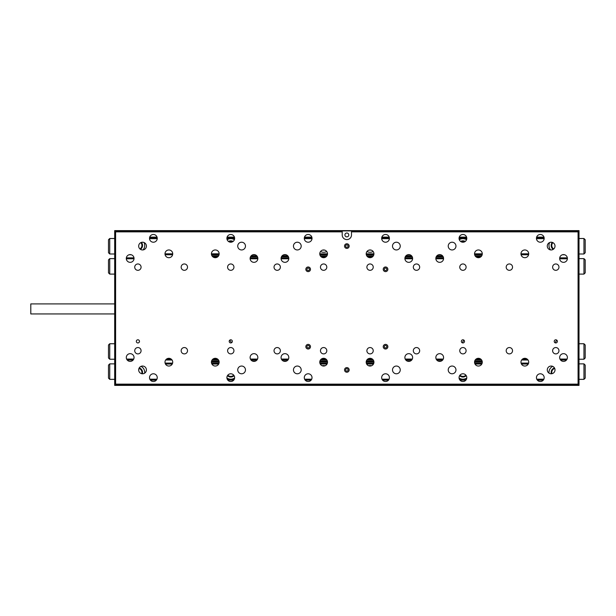 <?xml version="1.0" encoding="UTF-8"?>
<svg xmlns="http://www.w3.org/2000/svg" width="616" height="616" viewBox="0 0 616 616"><rect width="100%" height="100%" fill="white"/><g stroke="black" fill="none" stroke-linecap="round" stroke-linejoin="round"><path stroke-width="0.92" d="M464.002 340.225A9.286 9.286 0 0 0 462.246 342.781M556.872 340.225A9.286 9.286 0 0 0 555.108 342.781M342.203 231.855L115.616 231.855L114.684 230.615L579.009 230.615L579.009 385.385L114.684 385.385L114.684 230.923L342.203 230.923L342.203 234.95A4.643 4.643 0 0 0 346.846 239.593A4.643 4.643 0 0 0 351.49 234.95L351.49 230.923L579.009 230.923L578.077 231.855L351.49 231.855M231.454 342.781A9.286 9.286 0 0 0 229.691 340.225M139.455 341.095L139.455 341.649M150.404 380.126L156.356 380.126M227.797 380.126L233.741 380.126M305.182 380.126L311.126 380.126M382.567 380.126L388.511 380.126M459.952 380.126L465.904 380.126M537.345 380.126L543.289 380.126M227.104 237.114L234.434 237.114M304.489 237.114L311.819 237.114M381.874 237.114L389.204 237.114M459.267 237.114L466.597 237.114M149.719 237.114L157.049 237.114M536.652 237.114L543.982 237.114M384.315 269.308A1.232 1.232 0 0 1 385.539 268.075A1.232 1.232 0 0 1 386.771 269.308A1.232 1.232 0 0 1 385.539 270.532A1.232 1.232 0 0 1 384.315 269.308M384.315 346.692A1.232 1.232 0 0 1 385.539 345.468A1.232 1.232 0 0 1 386.771 346.692A1.232 1.232 0 0 1 385.539 347.925A1.232 1.232 0 0 1 384.315 346.692M306.93 346.692A1.232 1.232 0 0 1 308.154 345.468A1.232 1.232 0 0 1 309.386 346.692A1.232 1.232 0 0 1 308.154 347.925A1.232 1.232 0 0 1 306.93 346.692M306.93 269.308A1.232 1.232 0 0 1 308.154 268.075A1.232 1.232 0 0 1 309.386 269.308A1.232 1.232 0 0 1 308.154 270.532A1.232 1.232 0 0 1 306.93 269.308M345.622 246.092A1.232 1.232 0 0 1 346.846 244.86A1.232 1.232 0 0 1 348.079 246.092A1.232 1.232 0 0 1 346.846 247.316A1.232 1.232 0 0 1 345.622 246.092M345.622 369.908A1.232 1.232 0 0 1 346.846 368.684A1.232 1.232 0 0 1 348.079 369.908A1.232 1.232 0 0 1 346.846 371.14A1.232 1.232 0 0 1 345.622 369.908M172.726 253.831A3.873 3.873 0 0 0 168.861 249.957A3.873 3.873 0 0 0 164.988 253.831A3.873 3.873 0 0 0 168.861 257.696A3.873 3.873 0 0 0 172.726 253.831L164.988 253.831M172.726 362.17A3.873 3.873 0 0 0 168.861 358.304A3.873 3.873 0 0 0 164.988 362.17A3.873 3.873 0 0 0 168.861 366.043A3.873 3.873 0 0 0 172.726 362.17M146.416 246.092A3.873 3.873 0 0 0 142.55 242.219A3.873 3.873 0 0 0 138.677 246.092A3.873 3.873 0 0 0 142.55 249.957A3.873 3.873 0 0 0 146.416 246.092M134.034 258.474A3.873 3.873 0 0 0 130.169 254.6A3.873 3.873 0 0 0 126.295 258.474A3.873 3.873 0 0 0 130.169 262.339A3.873 3.873 0 0 0 134.034 258.474M245.468 246.092A3.873 3.873 0 0 0 241.603 242.219A3.873 3.873 0 0 0 237.73 246.092A3.873 3.873 0 0 0 241.603 249.957A3.873 3.873 0 0 0 245.468 246.092M257.85 258.474A3.873 3.873 0 0 0 253.985 254.6A3.873 3.873 0 0 0 250.111 258.474A3.873 3.873 0 0 0 253.985 262.339A3.873 3.873 0 0 0 257.85 258.474M257.85 357.526A3.873 3.873 0 0 0 253.985 353.661A3.873 3.873 0 0 0 250.111 357.526A3.873 3.873 0 0 0 253.985 361.4A3.873 3.873 0 0 0 257.85 357.526M245.468 369.908A3.873 3.873 0 0 0 241.603 366.043A3.873 3.873 0 0 0 237.73 369.908A3.873 3.873 0 0 0 241.603 373.781A3.873 3.873 0 0 0 245.468 369.908M146.416 369.908A3.873 3.873 0 0 0 142.55 366.043A3.873 3.873 0 0 0 138.677 369.908A3.873 3.873 0 0 0 142.55 373.781A3.873 3.873 0 0 0 146.416 369.908M134.034 357.526A3.873 3.873 0 0 0 130.169 353.661A3.873 3.873 0 0 0 126.295 357.526A3.873 3.873 0 0 0 130.169 361.4A3.873 3.873 0 0 0 134.034 357.526M219.157 253.831A3.873 3.873 0 0 0 215.292 249.957A3.873 3.873 0 0 0 211.419 253.831A3.873 3.873 0 0 0 215.292 257.696A3.873 3.873 0 0 0 219.157 253.831L211.419 253.831M219.157 362.17A3.873 3.873 0 0 0 215.292 358.304A3.873 3.873 0 0 0 211.419 362.17A3.873 3.873 0 0 0 215.292 366.043A3.873 3.873 0 0 0 219.157 362.17M482.274 362.17A3.873 3.873 0 0 0 478.409 358.304A3.873 3.873 0 0 0 474.536 362.17A3.873 3.873 0 0 0 478.409 366.043A3.873 3.873 0 0 0 482.274 362.17M482.274 253.831A3.873 3.873 0 0 0 478.409 249.957A3.873 3.873 0 0 0 474.536 253.831A3.873 3.873 0 0 0 478.409 257.696A3.873 3.873 0 0 0 482.274 253.831L474.536 253.831M567.398 357.526A3.873 3.873 0 0 0 563.532 353.661A3.873 3.873 0 0 0 559.659 357.526A3.873 3.873 0 0 0 563.532 361.4A3.873 3.873 0 0 0 567.398 357.526M555.016 369.908A3.873 3.873 0 0 0 551.151 366.043A3.873 3.873 0 0 0 547.278 369.908A3.873 3.873 0 0 0 551.151 373.781A3.873 3.873 0 0 0 555.016 369.908M455.963 369.908A3.873 3.873 0 0 0 452.098 366.043A3.873 3.873 0 0 0 448.225 369.908A3.873 3.873 0 0 0 452.098 373.781A3.873 3.873 0 0 0 455.963 369.908M443.582 357.526A3.873 3.873 0 0 0 439.716 353.661A3.873 3.873 0 0 0 435.843 357.526A3.873 3.873 0 0 0 439.716 361.4A3.873 3.873 0 0 0 443.582 357.526M443.582 258.474A3.873 3.873 0 0 0 439.716 254.6A3.873 3.873 0 0 0 435.843 258.474A3.873 3.873 0 0 0 439.716 262.339A3.873 3.873 0 0 0 443.582 258.474M455.963 246.092A3.873 3.873 0 0 0 452.098 242.219A3.873 3.873 0 0 0 448.225 246.092A3.873 3.873 0 0 0 452.098 249.957A3.873 3.873 0 0 0 455.963 246.092M567.398 258.474A3.873 3.873 0 0 0 563.532 254.6A3.873 3.873 0 0 0 559.659 258.474A3.873 3.873 0 0 0 563.532 262.339A3.873 3.873 0 0 0 567.398 258.474M555.016 246.092A3.873 3.873 0 0 0 551.151 242.219A3.873 3.873 0 0 0 547.278 246.092A3.873 3.873 0 0 0 551.151 249.957A3.873 3.873 0 0 0 555.016 246.092M528.705 362.17A3.873 3.873 0 0 0 524.84 358.304A3.873 3.873 0 0 0 520.967 362.17A3.873 3.873 0 0 0 524.84 366.043A3.873 3.873 0 0 0 528.705 362.17M528.705 253.831A3.873 3.873 0 0 0 524.84 249.957A3.873 3.873 0 0 0 520.967 253.831A3.873 3.873 0 0 0 524.84 257.696A3.873 3.873 0 0 0 528.705 253.831L520.967 253.831M373.935 253.831A3.873 3.873 0 0 0 370.062 249.957A3.873 3.873 0 0 0 366.197 253.831A3.873 3.873 0 0 0 370.062 257.696A3.873 3.873 0 0 0 373.935 253.831L366.197 253.831M373.935 362.17A3.873 3.873 0 0 0 370.062 358.304A3.873 3.873 0 0 0 366.197 362.17A3.873 3.873 0 0 0 370.062 366.043A3.873 3.873 0 0 0 373.935 362.17M327.504 362.17A3.873 3.873 0 0 0 323.631 358.304A3.873 3.873 0 0 0 319.766 362.17A3.873 3.873 0 0 0 323.631 366.043A3.873 3.873 0 0 0 327.504 362.17M327.504 253.831A3.873 3.873 0 0 0 323.631 249.957A3.873 3.873 0 0 0 319.766 253.831A3.873 3.873 0 0 0 323.631 257.696A3.873 3.873 0 0 0 327.504 253.831L319.766 253.831M157.249 377.647A3.873 3.873 0 0 0 153.384 373.781A3.873 3.873 0 0 0 149.511 377.647A3.873 3.873 0 0 0 153.384 381.52A3.873 3.873 0 0 0 157.249 377.647M157.249 238.354A3.873 3.873 0 0 0 153.384 234.48A3.873 3.873 0 0 0 149.511 238.354A3.873 3.873 0 0 0 153.384 242.219A3.873 3.873 0 0 0 157.249 238.354M234.634 377.647A3.873 3.873 0 0 0 230.769 373.781A3.873 3.873 0 0 0 226.896 377.647A3.873 3.873 0 0 0 230.769 381.52A3.873 3.873 0 0 0 234.634 377.647M234.634 238.354A3.873 3.873 0 0 0 230.769 234.48A3.873 3.873 0 0 0 226.896 238.354A3.873 3.873 0 0 0 230.769 242.219A3.873 3.873 0 0 0 234.634 238.354M544.182 377.647A3.873 3.873 0 0 0 540.317 373.781A3.873 3.873 0 0 0 536.444 377.647A3.873 3.873 0 0 0 540.317 381.52A3.873 3.873 0 0 0 544.182 377.647M544.182 238.354A3.873 3.873 0 0 0 540.317 234.48A3.873 3.873 0 0 0 536.444 238.354A3.873 3.873 0 0 0 540.317 242.219A3.873 3.873 0 0 0 544.182 238.354M466.797 377.647A3.873 3.873 0 0 0 462.932 373.781A3.873 3.873 0 0 0 459.059 377.647A3.873 3.873 0 0 0 462.932 381.52A3.873 3.873 0 0 0 466.797 377.647M466.797 238.354A3.873 3.873 0 0 0 462.932 234.48A3.873 3.873 0 0 0 459.059 238.354A3.873 3.873 0 0 0 462.932 242.219A3.873 3.873 0 0 0 466.797 238.354M387.864 269.308A2.325 2.325 0 0 0 385.539 266.982A2.325 2.325 0 0 0 383.221 269.308A2.325 2.325 0 0 0 385.539 271.625A2.325 2.325 0 0 0 387.864 269.308M310.479 346.692A2.325 2.325 0 0 0 308.154 344.375A2.325 2.325 0 0 0 305.836 346.692A2.325 2.325 0 0 0 308.154 349.018A2.325 2.325 0 0 0 310.479 346.692M310.479 269.308A2.325 2.325 0 0 0 308.154 266.982A2.325 2.325 0 0 0 305.836 269.308A2.325 2.325 0 0 0 308.154 271.625A2.325 2.325 0 0 0 310.479 269.308M387.864 346.692A2.325 2.325 0 0 0 385.539 344.375A2.325 2.325 0 0 0 383.221 346.692A2.325 2.325 0 0 0 385.539 349.018A2.325 2.325 0 0 0 387.864 346.692M349.172 246.092A2.325 2.325 0 0 0 346.846 243.767A2.325 2.325 0 0 0 344.529 246.092A2.325 2.325 0 0 0 346.846 248.41A2.325 2.325 0 0 0 349.172 246.092M349.172 369.908A2.325 2.325 0 0 0 346.846 367.59A2.325 2.325 0 0 0 344.529 369.908A2.325 2.325 0 0 0 346.846 372.233A2.325 2.325 0 0 0 349.172 369.908M312.027 377.647A3.873 3.873 0 0 0 308.154 373.781A3.873 3.873 0 0 0 304.289 377.647A3.873 3.873 0 0 0 308.154 381.52A3.873 3.873 0 0 0 312.027 377.647M389.412 377.647A3.873 3.873 0 0 0 385.539 373.781A3.873 3.873 0 0 0 381.674 377.647A3.873 3.873 0 0 0 385.539 381.52A3.873 3.873 0 0 0 389.412 377.647M312.027 238.354A3.873 3.873 0 0 0 308.154 234.48A3.873 3.873 0 0 0 304.289 238.354A3.873 3.873 0 0 0 308.154 242.219A3.873 3.873 0 0 0 312.027 238.354M389.412 238.354A3.873 3.873 0 0 0 385.539 234.48A3.873 3.873 0 0 0 381.674 238.354A3.873 3.873 0 0 0 385.539 242.219A3.873 3.873 0 0 0 389.412 238.354M400.246 246.092A3.873 3.873 0 0 0 396.373 242.219A3.873 3.873 0 0 0 392.507 246.092A3.873 3.873 0 0 0 396.373 249.957A3.873 3.873 0 0 0 400.246 246.092M400.246 369.908A3.873 3.873 0 0 0 396.373 366.043A3.873 3.873 0 0 0 392.507 369.908A3.873 3.873 0 0 0 396.373 373.781A3.873 3.873 0 0 0 400.246 369.908M301.193 369.908A3.873 3.873 0 0 0 297.32 366.043A3.873 3.873 0 0 0 293.455 369.908A3.873 3.873 0 0 0 297.32 373.781A3.873 3.873 0 0 0 301.193 369.908M301.193 246.092A3.873 3.873 0 0 0 297.32 242.219A3.873 3.873 0 0 0 293.455 246.092A3.873 3.873 0 0 0 297.32 249.957A3.873 3.873 0 0 0 301.193 246.092M288.812 258.474A3.873 3.873 0 0 0 284.939 254.6A3.873 3.873 0 0 0 281.073 258.474A3.873 3.873 0 0 0 284.939 262.339A3.873 3.873 0 0 0 288.812 258.474M288.812 357.526A3.873 3.873 0 0 0 284.939 353.661A3.873 3.873 0 0 0 281.073 357.526A3.873 3.873 0 0 0 284.939 361.4A3.873 3.873 0 0 0 288.812 357.526M412.628 258.474A3.873 3.873 0 0 0 408.755 254.6A3.873 3.873 0 0 0 404.889 258.474A3.873 3.873 0 0 0 408.755 262.339A3.873 3.873 0 0 0 412.628 258.474M412.628 357.526A3.873 3.873 0 0 0 408.755 353.661A3.873 3.873 0 0 0 404.889 357.526A3.873 3.873 0 0 0 408.755 361.4A3.873 3.873 0 0 0 412.628 357.526M554.223 341.372A1.571 1.571 0 0 1 555.794 339.793A1.571 1.571 0 0 1 557.365 341.372A1.571 1.571 0 0 1 555.794 342.943A1.571 1.571 0 0 1 554.223 341.372M136.329 341.372A1.571 1.571 0 0 1 137.907 339.793A1.571 1.571 0 0 1 139.478 341.372A1.571 1.571 0 0 1 137.907 342.943A1.571 1.571 0 0 1 136.329 341.372M229.198 341.372A1.571 1.571 0 0 1 230.769 339.793A1.571 1.571 0 0 1 232.34 341.372A1.571 1.571 0 0 1 230.769 342.943A1.571 1.571 0 0 1 229.198 341.372M461.353 341.372A1.571 1.571 0 0 1 462.932 339.793A1.571 1.571 0 0 1 464.502 341.372A1.571 1.571 0 0 1 462.932 342.943A1.571 1.571 0 0 1 461.353 341.372M134.727 267.136A3.172 3.172 0 0 1 137.907 263.964A3.172 3.172 0 0 1 141.079 267.136A3.172 3.172 0 0 1 137.907 270.316A3.172 3.172 0 0 1 134.727 267.136M181.166 267.136A3.172 3.172 0 0 1 184.338 263.964A3.172 3.172 0 0 1 187.51 267.136A3.172 3.172 0 0 1 184.338 270.316A3.172 3.172 0 0 1 181.166 267.136M227.597 267.136A3.172 3.172 0 0 1 230.769 263.964A3.172 3.172 0 0 1 233.941 267.136A3.172 3.172 0 0 1 230.769 270.316A3.172 3.172 0 0 1 227.597 267.136M274.028 267.136A3.172 3.172 0 0 1 277.2 263.964A3.172 3.172 0 0 1 280.372 267.136A3.172 3.172 0 0 1 277.2 270.316A3.172 3.172 0 0 1 274.028 267.136M320.459 267.136A3.172 3.172 0 0 1 323.631 263.964A3.172 3.172 0 0 1 326.803 267.136A3.172 3.172 0 0 1 323.631 270.316A3.172 3.172 0 0 1 320.459 267.136M366.89 267.136A3.172 3.172 0 0 1 370.062 263.964A3.172 3.172 0 0 1 373.234 267.136A3.172 3.172 0 0 1 370.062 270.316A3.172 3.172 0 0 1 366.89 267.136M413.321 267.136A3.172 3.172 0 0 1 416.493 263.964A3.172 3.172 0 0 1 419.673 267.136A3.172 3.172 0 0 1 416.493 270.316A3.172 3.172 0 0 1 413.321 267.136M459.759 267.136A3.172 3.172 0 0 1 462.932 263.964A3.172 3.172 0 0 1 466.104 267.136A3.172 3.172 0 0 1 462.932 270.316A3.172 3.172 0 0 1 459.759 267.136M506.19 267.136A3.172 3.172 0 0 1 509.363 263.964A3.172 3.172 0 0 1 512.535 267.136A3.172 3.172 0 0 1 509.363 270.316A3.172 3.172 0 0 1 506.19 267.136M134.727 350.72A3.172 3.172 0 0 1 137.907 347.547A3.172 3.172 0 0 1 141.079 350.72A3.172 3.172 0 0 1 137.907 353.892A3.172 3.172 0 0 1 134.727 350.72M181.166 350.72A3.172 3.172 0 0 1 184.338 347.547A3.172 3.172 0 0 1 187.51 350.72A3.172 3.172 0 0 1 184.338 353.892A3.172 3.172 0 0 1 181.166 350.72M227.597 350.72A3.172 3.172 0 0 1 230.769 347.547A3.172 3.172 0 0 1 233.941 350.72A3.172 3.172 0 0 1 230.769 353.892A3.172 3.172 0 0 1 227.597 350.72M274.028 350.72A3.172 3.172 0 0 1 277.2 347.547A3.172 3.172 0 0 1 280.372 350.72A3.172 3.172 0 0 1 277.2 353.892A3.172 3.172 0 0 1 274.028 350.72M320.459 350.72A3.172 3.172 0 0 1 323.631 347.547A3.172 3.172 0 0 1 326.803 350.72A3.172 3.172 0 0 1 323.631 353.892A3.172 3.172 0 0 1 320.459 350.72M366.89 350.72A3.172 3.172 0 0 1 370.062 347.547A3.172 3.172 0 0 1 373.234 350.72A3.172 3.172 0 0 1 370.062 353.892A3.172 3.172 0 0 1 366.89 350.72M413.321 350.72A3.172 3.172 0 0 1 416.493 347.547A3.172 3.172 0 0 1 419.673 350.72A3.172 3.172 0 0 1 416.493 353.892A3.172 3.172 0 0 1 413.321 350.72M459.759 350.72A3.172 3.172 0 0 1 462.932 347.547A3.172 3.172 0 0 1 466.104 350.72A3.172 3.172 0 0 1 462.932 353.892A3.172 3.172 0 0 1 459.759 350.72M506.19 350.72A3.172 3.172 0 0 1 509.363 347.547A3.172 3.172 0 0 1 512.535 350.72A3.172 3.172 0 0 1 509.363 353.892A3.172 3.172 0 0 1 506.19 350.72M552.621 350.72A3.172 3.172 0 0 1 555.794 347.547A3.172 3.172 0 0 1 558.966 350.72A3.172 3.172 0 0 1 555.794 353.892A3.172 3.172 0 0 1 552.621 350.72M552.621 267.136A3.172 3.172 0 0 1 555.794 263.964A3.172 3.172 0 0 1 558.966 267.136A3.172 3.172 0 0 1 555.794 270.316A3.172 3.172 0 0 1 552.621 267.136M344.914 234.95A1.933 1.933 0 0 1 346.846 233.01A1.933 1.933 0 0 1 348.779 234.95A1.933 1.933 0 0 1 346.846 236.883A1.933 1.933 0 0 1 344.914 234.95M115.616 231.855L115.616 384.145L578.077 384.145L578.077 231.855M351.49 230.923L342.203 230.923M578.077 384.145L579.009 385.077L114.684 385.077L115.616 384.145M583.96 359.228L583.96 343.751L585.2 344.991L585.2 357.988L583.96 359.228L579.009 359.228M583.96 343.751L579.009 343.751M109.733 343.751L109.733 359.228L108.493 357.988L108.493 344.991L109.733 343.751L114.684 343.751M109.733 359.228L114.684 359.228M566.504 360.006L560.56 360.006M528.043 360.006L521.629 360.006M481.612 360.006L475.198 360.006M442.688 360.006L436.736 360.006M411.734 360.006L405.782 360.006M373.273 360.006L366.859 360.006M326.834 360.006L320.428 360.006M287.911 360.006L281.966 360.006M256.957 360.006L251.012 360.006M218.495 360.006L212.081 360.006M172.064 360.006L165.65 360.006M133.141 360.006L127.189 360.006M126.619 359.074L133.71 359.074M166.536 359.074L171.179 359.074M212.967 359.074L217.61 359.074M250.435 359.074L257.526 359.074M281.389 359.074L288.488 359.074M321.313 359.074L325.956 359.074M367.744 359.074L372.387 359.074M405.213 359.074L412.304 359.074M436.167 359.074L443.258 359.074M476.083 359.074L480.726 359.074M522.514 359.074L527.157 359.074M559.982 359.074L567.074 359.074M109.733 258.628L109.733 274.105L108.493 272.865L108.493 259.867L109.733 258.628L114.684 258.628M109.733 274.105L114.684 274.105M583.96 274.105L583.96 258.628L585.2 259.867L585.2 272.865L583.96 274.105L579.009 274.105M583.96 258.628L579.009 258.628M126.342 257.85L133.988 257.85M250.165 257.85L257.804 257.85M281.119 257.85L288.758 257.85M404.935 257.85L412.574 257.85M435.889 257.85L443.535 257.85M559.713 257.85L567.351 257.85M567.39 258.782L559.675 258.782M443.566 258.782L435.858 258.782M412.612 258.782L404.905 258.782M288.796 258.782L281.081 258.782M257.842 258.782L250.127 258.782M134.019 258.782L126.311 258.782M211.989 255.84L218.595 255.84M251.143 255.84L256.818 255.84M282.105 255.84L287.772 255.84M320.328 255.84L326.934 255.84M366.759 255.84L373.373 255.84M405.921 255.84L411.596 255.84M436.875 255.84L442.55 255.84M475.098 255.84L481.712 255.84M212.774 256.772L217.802 256.772M250.512 256.772L257.457 256.772M281.466 256.772L288.411 256.772M321.121 256.772L326.149 256.772M367.552 256.772L372.58 256.772M405.282 256.772L412.235 256.772M436.236 256.772L443.189 256.772M475.891 256.772L480.919 256.772M211.573 361.084L219.003 361.084M252.468 361.084L255.501 361.084M283.422 361.084L286.455 361.084M319.92 361.084L327.35 361.084M366.351 361.084L373.781 361.084M407.238 361.084L410.271 361.084M438.199 361.084L441.225 361.084M474.69 361.084L482.12 361.084M211.427 362.015L219.157 362.015M319.766 362.015L327.496 362.015M366.197 362.015L373.927 362.015M474.543 362.015L482.274 362.015M143.051 249.927A6.807 6.807 0 0 0 144.044 242.519M320.52 251.528A6.807 6.807 0 0 0 326.742 251.528M366.951 251.528A6.807 6.807 0 0 0 373.173 251.528M549.657 242.519A6.807 6.807 0 0 0 550.642 249.927M109.733 253.985L108.493 252.745L108.493 239.747L109.733 238.507L109.733 253.985L114.684 253.985M109.733 238.507L114.684 238.507M583.96 238.507L585.2 239.747L585.2 252.745L583.96 253.985L583.96 238.507L579.009 238.507M583.96 253.985L579.009 253.985M564.618 254.755L562.447 254.755M528.597 254.755L521.082 254.755M482.159 254.755L474.651 254.755M440.794 254.755L438.63 254.755M409.84 254.755L407.677 254.755M373.82 254.755L366.304 254.755M327.389 254.755L319.873 254.755M286.024 254.755L283.853 254.755M255.07 254.755L252.899 254.755M219.05 254.755L211.534 254.755M172.611 254.755L165.103 254.755M131.246 254.755L129.083 254.755M149.565 237.73L157.203 237.73M226.95 237.73L234.588 237.73M304.335 237.73L311.973 237.73M381.72 237.73L389.358 237.73M459.113 237.73L466.751 237.73M536.498 237.73L544.136 237.73M234.396 239.709A6.807 6.807 0 0 0 227.142 239.709M466.551 239.709A6.807 6.807 0 0 0 459.305 239.709M234.627 238.661L226.911 238.661M312.012 238.661L304.296 238.661M389.397 238.661L381.681 238.661M466.789 238.661L459.074 238.661M544.174 238.661L536.459 238.661M157.234 238.661L149.526 238.661M552.652 366.343A6.807 6.807 0 0 0 549.025 373.142M371.556 365.742A6.807 6.807 0 0 0 368.576 365.742M325.125 365.742A6.807 6.807 0 0 0 322.137 365.742M144.668 373.142A6.807 6.807 0 0 0 141.041 366.343M583.96 363.871L585.2 365.111L585.2 378.116L583.96 379.348L583.96 363.871L579.009 363.871M583.96 379.348L579.009 379.348M109.733 379.348L108.493 378.116L108.493 365.111L109.733 363.871L109.733 379.348L114.684 379.348M109.733 363.871L114.684 363.871M165.103 363.101L172.611 363.101M211.534 363.101L219.05 363.101M319.873 363.101L327.389 363.101M366.304 363.101L373.82 363.101M474.651 363.101L482.159 363.101M521.082 363.101L528.597 363.101M459.074 378.001A6.807 6.807 0 0 0 466.782 378.001M226.911 378.001A6.807 6.807 0 0 0 234.619 378.001M459.382 379.194L466.474 379.194M381.997 379.194L389.089 379.194M304.612 379.194L311.704 379.194M227.219 379.194L234.311 379.194M149.834 379.194L156.926 379.194M528.235 364.025L521.444 364.025M481.797 364.025L475.013 364.025M373.458 364.025L366.666 364.025M327.027 364.025L320.235 364.025M218.688 364.025L211.896 364.025M172.249 364.025L165.465 364.025M536.767 379.194L543.859 379.194M554.754 368.499A4.027 4.027 0 0 0 551.982 373.689M551.358 373.773A4.643 4.643 0 0 1 554.477 367.937M114.684 313.944L30.8 313.944L30.8 303.911L114.684 303.911M552.922 242.65A4.027 4.027 0 0 0 553.761 248.949M553.237 249.349A4.643 4.643 0 0 1 552.313 242.396M459.99 375.136A4.027 4.027 0 0 0 465.865 375.136M466.235 375.645A4.643 4.643 0 0 1 459.621 375.645M460.606 241.449A4.643 4.643 0 0 1 465.249 241.449M464.633 241.826A4.027 4.027 0 0 0 461.222 241.826M370.87 250.042A4.643 4.643 0 0 1 369.261 250.042M324.44 250.042A4.643 4.643 0 0 1 322.83 250.042M227.828 375.136A4.027 4.027 0 0 0 233.71 375.136M234.08 375.645A4.643 4.643 0 0 1 227.458 375.645M228.451 241.449A4.643 4.643 0 0 1 233.087 241.449M232.471 241.826A4.027 4.027 0 0 0 229.067 241.826M141.711 373.689A4.027 4.027 0 0 0 138.946 368.499M139.224 367.937A4.643 4.643 0 0 1 142.334 373.773M139.932 248.949A4.027 4.027 0 0 0 140.771 242.65M141.387 242.396A4.643 4.643 0 0 1 140.456 249.349"/></g></svg>
